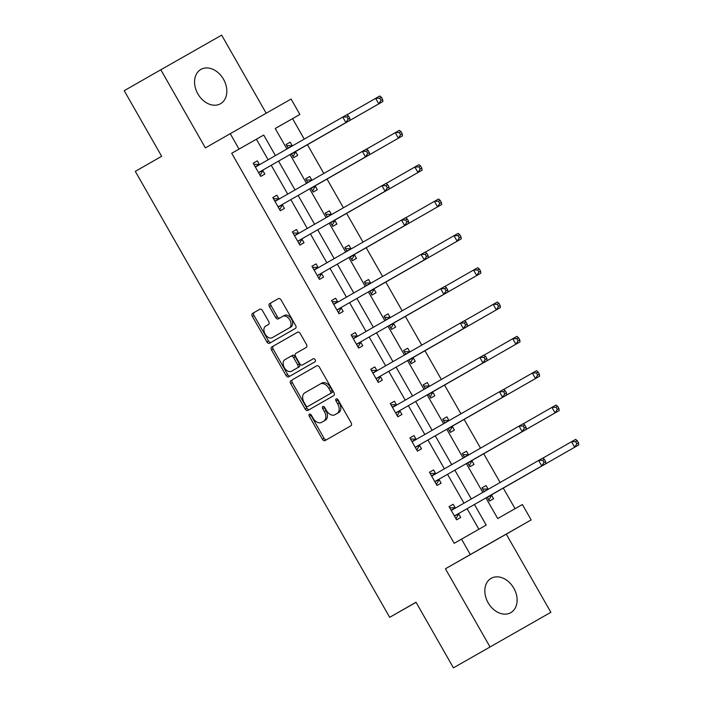 <?xml version="1.0" encoding="UTF-8"?>
<svg xmlns="http://www.w3.org/2000/svg" width="703" height="703" viewBox="0 0 703 703"><rect width="100%" height="100%" fill="white"/><g stroke="black" fill="none" stroke-linecap="round" stroke-linejoin="round"><path stroke-width="1.05" d="M309.461 414.181A1.74 1.16 -119.6 0 0 309.32 416.273L322.413 439.226A2.487 1.652 -119.6 0 0 325.085 440.561L350.938 425.772A2.487 1.652 -119.6 0 0 351.14 422.784L338.046 399.831A1.74 1.16 -119.6 0 0 336.175 398.891A1.74 1.16 -119.6 0 0 336.034 400.982L337.73 403.953A7.961 5.299 -119.6 0 1 337.071 413.496L334.918 414.726A7.961 5.299 -119.6 0 1 334.909 414.735A7.961 5.299 -119.6 0 1 326.385 410.447L324.689 407.476A1.74 1.16 -119.6 0 0 322.818 406.536A1.74 1.16 -119.6 0 0 322.677 408.628L324.373 411.598A7.961 5.299 -119.6 0 1 323.723 421.141L321.561 422.371A7.961 5.299 -119.6 0 0 321.561 422.371A7.961 5.299 -119.6 0 1 313.028 418.092L311.332 415.121A1.74 1.16 -119.6 0 0 309.469 414.181A1.74 1.16 -119.6 0 0 309.461 414.181M310.656 414.357A1.74 1.16 -119.6 0 0 310.963 415.332L324.057 438.294A2.487 1.652 -119.6 0 0 326.631 439.674M337.361 399.067A1.74 1.16 -119.6 0 0 337.677 400.042L339.373 403.012L337.73 403.953M324.004 406.712A1.74 1.16 -119.6 0 0 324.32 407.687L326.016 410.657L324.373 411.598M197.868 93.877A19.763 14.754 60.2 0 0 220.514 103.728A19.763 14.754 60.2 0 0 223.519 79.281A19.763 14.754 60.2 0 0 200.873 69.421A19.763 14.754 60.2 0 0 197.868 93.877M488.146 602.787A19.763 14.754 60.2 0 0 510.791 612.647A19.763 14.754 60.2 0 0 513.805 588.191A19.763 14.754 60.2 0 0 491.16 578.332A19.763 14.754 60.2 0 0 488.146 602.787M262.474 310.603A2.487 1.652 -119.6 0 0 259.811 309.258L252.562 313.415A2.487 1.652 -119.6 0 0 252.351 316.394L266.894 341.886A2.487 1.652 -119.6 0 0 269.565 343.231L295.418 328.433A2.487 1.652 -119.6 0 0 295.62 325.454L281.077 299.953A2.487 1.652 -119.6 0 0 278.406 298.617L269.644 303.634A2.487 1.652 -119.6 0 0 269.442 306.613L275.664 317.528A2.487 1.652 -119.6 0 0 278.335 318.863L282.676 316.376A6.652 4.429 -119.6 0 0 282.676 316.376A6.652 4.429 -119.6 0 1 289.821 319.962A6.652 4.429 -119.6 0 1 289.276 327.941L272.254 337.677A6.652 4.429 -119.6 0 0 272.254 337.677A6.652 4.429 -119.6 0 1 265.11 334.092A6.652 4.429 -119.6 0 1 265.664 326.113L268.502 324.496A2.487 1.652 -119.6 0 0 268.704 321.508L262.474 310.603M268.115 159.783L256.393 139.238L231.726 153.263L239.038 149.08L230.25 133.675L291.104 99.053L299.891 114.466L275.224 128.5L286.921 149.018M453.435 667.85L550.862 612.304L453.435 667.85L416.018 602.251L389.682 617.331L135.31 171.365L161.646 156.294L124.229 90.696L160.811 69.764L205.381 147.902L230.25 133.675M550.862 612.304L506.292 534.157L445.438 568.771L490.009 646.918M445.438 568.771L470.307 554.535L461.52 539.131L486.195 525.097L474.437 504.49M231.726 153.263L454.208 543.314L461.52 539.131M290.884 380.604A2.487 1.652 -119.6 0 0 290.682 383.592L305.225 409.084A2.487 1.652 -119.6 0 0 307.888 410.429L333.74 395.631A2.487 1.652 -119.6 0 0 333.943 392.643L319.399 367.151A2.487 1.652 -119.6 0 0 316.737 365.815L292.527 379.673A2.487 1.652 -119.6 0 0 292.325 382.652L306.868 408.153A2.487 1.652 -119.6 0 0 309.443 409.533M286.059 375.49L271.516 349.989A2.487 1.652 -119.6 0 1 271.718 347.01L297.571 332.211A2.487 1.652 -119.6 0 1 300.243 333.556L306.464 344.461A2.487 1.652 -119.6 0 1 306.262 347.449L295.778 353.451A2.487 1.652 -119.6 0 0 295.576 356.43L299.698 363.671A2.487 1.652 -119.6 0 0 302.369 365.006L313.283 358.758A1.74 1.16 -119.6 0 1 315.155 359.699A1.74 1.16 -119.6 0 1 315.006 361.781L288.731 376.826A2.487 1.652 -119.6 0 0 288.731 376.826A2.487 1.652 -119.6 0 1 286.059 375.49L287.703 374.55L273.159 349.057L271.516 349.989M266.191 113.227L221.656 35.15L160.811 69.764M389.682 617.331L416.062 602.322M478.866 529.262L467.126 508.682M463.98 503.163L447.539 474.34M444.393 468.831L427.951 440.008M424.805 434.489L408.364 405.666M405.218 400.148L388.777 371.325M385.631 365.815L369.189 336.992M366.043 331.473L349.602 302.65M346.456 297.132L330.015 268.309M326.877 262.799L310.436 233.976M307.29 228.457L290.849 199.634M287.703 194.116L271.261 165.293M455.201 507.821L453.163 504.262L449.059 506.599L456.59 519.807L460.702 517.47L458.664 513.902M435.614 473.488L433.575 469.92L429.471 472.258L437.002 485.465L441.115 483.128L439.076 479.569M416.027 439.147L413.997 435.579L409.884 437.925L417.415 451.133L421.528 448.786L419.498 445.227M396.439 404.805L394.409 401.246L390.297 403.584L397.828 416.791L401.94 414.454L399.91 410.886M376.852 370.472L374.822 366.904L370.709 369.242L378.24 382.45L382.353 380.112L380.323 376.553M357.265 336.131L355.235 332.563L351.122 334.909L358.653 348.117L362.766 345.771L360.736 342.212M337.677 301.789L335.647 298.23L331.535 300.568L339.066 313.775L343.178 311.438L341.148 307.87M318.09 267.456L316.06 263.889L311.947 266.226L319.487 279.434L323.591 277.096L321.561 273.537M298.511 233.115L296.473 229.547L292.36 231.893L299.9 245.101L304.012 242.755L301.974 239.196M278.924 198.773L276.885 195.214L272.782 197.552L280.312 210.759L284.425 208.422L282.386 204.854M259.337 164.44L257.298 160.873L253.194 163.21L260.725 176.418L264.838 174.08L262.799 170.521M515.044 508.682L503.295 488.093M500.105 482.486L483.717 453.751M480.518 448.154L464.129 419.41M460.931 413.812L444.542 385.077M441.343 379.471L424.955 350.735M421.756 345.138L405.367 316.394M402.169 310.796L385.78 282.061M382.59 276.455L366.193 247.72M363.003 242.122L346.605 213.378M343.416 207.78L327.018 179.045M323.828 173.448L307.439 144.704M304.241 139.106L292.571 118.649L275.233 128.517M487.241 497.17L489.481 501.098L493.594 498.752L491.555 495.193M488.093 489.112L486.054 485.553L481.942 487.891L484.095 491.652M467.653 462.829L469.894 466.757L474.007 464.419L471.968 460.852M468.506 454.771L466.467 451.212L462.363 453.549L464.507 457.319M448.066 428.487L450.307 432.415L454.419 430.078L452.389 426.519M448.918 420.438L446.888 416.87L442.776 419.208L444.92 422.978M428.479 394.155L430.719 398.083L434.832 395.736L432.802 392.177M429.331 386.096L427.301 382.537L423.188 384.875L425.333 388.636M408.891 359.813L411.132 363.741L415.245 361.404L413.215 357.836M409.744 351.755L407.714 348.196L403.601 350.533L405.745 354.303M389.304 325.471L391.545 329.399L395.657 327.062L393.627 323.503M390.156 317.422L388.126 313.854L384.014 316.192L386.158 319.962M369.725 291.139L371.957 295.067L376.07 292.729L374.04 289.161M370.569 283.081L368.539 279.522L364.426 281.859L366.579 285.62M350.138 256.797L352.379 260.725L356.483 258.388L354.453 254.82M350.982 248.739L348.952 245.18L344.839 247.518L346.992 251.287M330.551 222.456L332.791 226.384L336.904 224.046L334.865 220.487M331.403 214.406L329.364 210.838L325.252 213.176L327.405 216.946M310.963 188.123L313.204 192.051L317.317 189.713L315.278 186.146M311.816 180.065L309.777 176.506L305.673 178.843L307.817 182.604M291.376 153.781L293.617 157.709L297.729 155.372L295.691 151.804M292.228 145.723L290.19 142.164L286.086 144.502L288.23 148.271M292.571 118.649L299.891 114.466M485.931 497.917L497.706 518.55L522.373 504.517L531.16 519.921L470.307 554.535M506.292 534.157L531.16 519.921M275.427 155.591L263.713 135.046L239.038 149.08M471.291 498.981L454.85 470.158M451.704 464.639L435.262 435.816M432.117 430.306L415.675 401.475M412.538 395.965L396.097 367.142M392.951 361.623L376.509 332.8M373.363 327.29L356.922 298.459M353.776 292.949L337.335 264.126M334.189 258.607L317.747 229.784M314.601 224.275L298.16 195.443M295.014 189.933L278.573 161.11M290.067 154.528L306.508 183.351M309.654 188.87L326.095 217.693M329.241 223.203L345.683 252.034M348.829 257.544L365.27 286.367M368.416 291.886L384.857 320.709M388.003 326.218L404.445 355.05M407.591 360.56L424.032 389.383M427.178 394.901L443.619 423.724M446.757 429.234L463.198 458.066M466.344 463.576L482.785 492.399M256.393 139.238L263.713 135.046M486.054 485.553L481.95 487.9M453.163 504.262L449.059 506.608M433.575 469.92L429.471 472.267M466.467 451.212L462.363 453.558M413.997 435.579L409.884 437.934M446.888 416.87L442.776 419.225M394.409 401.246L390.306 403.592M427.301 382.537L423.197 384.884M374.822 366.904L370.718 369.251M407.714 348.196L403.61 350.542M355.235 332.563L351.131 334.918M388.126 313.854L384.023 316.209M335.647 298.23L331.544 300.576M368.539 279.522L364.435 281.868M316.06 263.889L311.956 266.244M348.952 245.18L344.848 247.526M296.473 229.547L292.369 231.902M329.364 210.838L325.261 213.194M276.885 195.214L272.782 197.561M309.777 176.506L305.673 178.852M257.298 160.873L253.194 163.228M290.19 142.164L286.086 144.51M323.195 421.449A7.961 5.299 -119.6 0 0 323.204 421.44A7.961 5.299 -119.6 0 0 323.213 421.44L325.366 420.201A7.961 5.299 -119.6 0 0 326.016 410.657M339.373 403.012A7.961 5.299 -119.6 0 1 338.723 412.564L336.57 413.795A7.961 5.299 -119.6 0 0 336.561 413.795A7.961 5.299 -119.6 0 0 336.57 413.795L334.918 414.726M316.825 365.762L292.527 379.673M305.875 405.561A1.74 1.16 -119.6 0 0 307.747 406.492L330.436 393.504A1.74 1.16 -119.6 0 0 330.577 391.422L328.793 388.284A7.961 5.299 -119.6 0 0 320.26 383.996A7.961 5.299 -119.6 0 0 320.252 384.005L304.742 392.88A7.961 5.299 -119.6 0 0 304.091 402.424L305.875 405.561M309.39 405.561L332.08 392.573A1.74 1.16 -119.6 0 0 332.22 390.481L330.577 391.422M321.904 383.065L320.26 383.996L321.895 383.065A7.961 5.299 -119.6 0 0 321.895 383.065A7.961 5.299 -119.6 0 1 330.436 387.353L332.22 390.481M297.668 332.168L273.362 346.078A2.487 1.652 -119.6 0 0 273.159 349.057M304.012 364.075L313.362 358.723M284.9 359.672A6.652 4.429 -119.6 0 0 284.346 367.643A6.652 4.429 -119.6 0 0 291.481 371.237A6.652 4.429 -119.6 0 0 291.49 371.237L297.483 367.801A2.487 1.652 -119.6 0 0 297.694 364.822L293.564 357.581A2.487 1.652 -119.6 0 0 290.893 356.236A2.487 1.652 -119.6 0 0 290.893 356.245L284.9 359.672M293.125 370.305L293.125 370.305A6.652 4.429 -119.6 0 0 293.133 370.296L291.49 371.237L293.125 370.305M292.536 355.305L290.893 356.236L292.536 355.305A2.487 1.652 -119.6 0 1 295.207 356.641L299.337 363.882A2.487 1.652 -119.6 0 1 299.135 366.869L293.133 370.296M287.703 374.55A2.487 1.652 -119.6 0 0 290.277 375.938M273.889 336.746L273.889 336.746A6.652 4.429 -119.6 0 0 273.898 336.737L290.919 327A6.652 4.429 -119.6 0 0 291.464 319.03A6.652 4.429 -119.6 0 0 284.328 315.436A6.652 4.429 -119.6 0 0 284.328 315.445L282.694 316.368M278.502 298.573L271.288 302.694A2.487 1.652 -119.6 0 0 271.086 305.682L277.307 316.587A2.487 1.652 -119.6 0 0 279.891 317.976M259.899 309.215L254.205 312.475A2.487 1.652 -119.6 0 0 253.994 315.462L268.537 340.955A2.487 1.652 -119.6 0 0 271.112 342.343M488.893 499.982L491.696 494.938A2.531 1.687 60.4 0 1 492.153 494.473L578.771 444.894L574.659 447.24L571.521 441.73L542.813 458.163M482.583 488.998L488.383 489.121L483.98 491.45M487.443 497.531L487.583 497.276A2.531 1.687 60.4 0 1 488.04 496.81L574.659 447.24L576.847 443.795L578.499 442.855L577.242 440.658L575.599 441.589L576.847 443.795M575.599 441.589L571.521 441.73L575.634 439.393L577.242 440.658M578.499 442.855L578.771 444.894M451.089 510.158L455.491 507.83L449.692 507.707M455.149 515.519L545.88 463.611L455.149 515.519A2.531 1.687 -119.6 0 0 454.692 515.993L454.551 516.239M543.955 462.504L541.767 465.948L538.63 460.447L542.742 458.101L544.35 459.367L542.707 460.307L543.955 462.504L545.607 461.572L544.35 459.367M451.379 510.167A2.531 1.687 -119.6 0 0 452.011 510.018L538.63 460.447L542.707 460.307M459.261 513.181A2.531 1.687 -119.6 0 0 458.804 513.647L456.001 518.691M455.491 507.83A2.531 1.687 -119.6 0 0 455.975 507.751M545.88 463.611L545.607 461.572M469.305 465.641L472.108 460.606A2.531 1.687 60.4 0 1 472.565 460.131L559.184 410.561L555.071 412.898L551.934 407.397L523.225 423.821M462.996 454.656L468.796 454.779L464.393 457.108M467.864 463.189L468.005 462.943A2.531 1.687 60.4 0 1 468.453 462.469L555.071 412.898L557.268 409.454L558.911 408.522L557.655 406.316L556.011 407.257L557.268 409.454M556.011 407.257L551.934 407.397L556.047 405.051L557.655 406.316M558.911 408.522L559.184 410.561M449.727 431.308L452.53 426.264A2.531 1.687 60.4 0 1 452.978 425.79L539.596 376.219L535.484 378.557L532.347 373.056L503.638 389.488M443.408 420.324L449.208 420.438L444.806 422.775M448.277 428.856L448.417 428.602A2.531 1.687 60.4 0 1 448.874 428.127L535.484 378.557L537.681 375.121L539.324 374.181L538.067 371.984L536.424 372.915L537.681 375.121M536.424 372.915L532.347 373.056L536.459 370.718L538.067 371.984M539.324 374.181L539.596 376.219M431.501 475.826L435.904 473.488L430.104 473.374M435.561 481.177L526.292 429.269L435.561 481.177A2.531 1.687 -119.6 0 0 435.113 481.652L434.972 481.906M524.376 428.162L522.18 431.607L519.042 426.106L523.155 423.768L524.763 425.034L523.12 425.965L524.376 428.162L526.02 427.231L524.763 425.034M431.791 475.826A2.531 1.687 -119.6 0 0 432.424 475.676L519.042 426.106L523.12 425.965M439.674 478.84A2.531 1.687 -119.6 0 0 439.217 479.314L436.414 484.358M435.904 473.488A2.531 1.687 -119.6 0 0 436.387 473.409M526.292 429.269L526.02 427.231M411.914 441.484L416.317 439.155L410.517 439.032M415.983 446.844L506.705 394.928L415.983 446.844A2.531 1.687 -119.6 0 0 415.526 447.31L415.385 447.565M504.789 393.829L502.592 397.265L499.455 391.764L503.568 389.427L505.176 390.692L503.533 391.624L504.789 393.829L506.432 392.889L505.176 390.692M412.204 441.493A2.531 1.687 -119.6 0 0 412.837 441.343L499.455 391.764L503.533 391.624M420.086 444.498A2.531 1.687 -119.6 0 0 419.638 444.973L416.835 450.017M416.317 439.155A2.531 1.687 -119.6 0 0 416.8 439.067M506.705 394.928L506.432 392.889M430.139 396.967L432.943 391.923A2.531 1.687 60.4 0 1 433.399 391.457L520.009 341.878L515.897 344.224L512.759 338.714L484.051 355.147M423.821 385.982L429.621 386.105L425.218 388.434M428.689 394.515L428.83 394.26A2.531 1.687 60.4 0 1 429.287 393.794L515.897 344.224L518.093 340.779L519.737 339.839L518.48 337.642L516.837 338.574L518.093 340.779M516.837 338.574L512.759 338.714L516.872 336.377L518.48 337.642M519.737 339.839L520.009 341.878M410.552 362.625L413.355 357.59A2.531 1.687 60.4 0 1 413.812 357.115L500.422 307.545L496.309 309.882L493.172 304.381L464.463 320.805M404.234 351.649L410.034 351.764L405.631 354.101M409.102 360.182L409.243 359.927A2.531 1.687 60.4 0 1 409.7 359.453L496.309 309.882L498.506 306.438L500.149 305.506L498.893 303.301L497.249 304.241L498.506 306.438M497.249 304.241L493.172 304.381L497.285 302.044L498.893 303.301M500.149 305.506L500.422 307.545M390.965 328.292L393.768 323.248A2.531 1.687 60.4 0 1 394.225 322.774L480.834 273.203L476.722 275.541L473.585 270.04L444.876 286.473M384.646 317.308L390.446 317.431L386.044 319.76M389.515 325.841L389.655 325.586A2.531 1.687 60.4 0 1 390.112 325.111L476.722 275.541L478.919 272.105L480.562 271.165L479.305 268.968L477.662 269.899L478.919 272.105M477.662 269.899L473.585 270.04L477.697 267.702L479.305 268.968M480.562 271.165L480.834 273.203M392.327 407.142L396.729 404.814L390.93 404.691M396.395 412.503L487.117 360.595L396.395 412.503A2.531 1.687 -119.6 0 0 395.938 412.977L395.798 413.223M485.202 359.488L483.005 362.933L479.868 357.432L483.98 355.085L485.588 356.351L483.945 357.291L485.202 359.488L486.845 358.556L485.588 356.351M392.617 407.151A2.531 1.687 -119.6 0 0 393.249 407.002L479.868 357.432L483.945 357.291M400.508 410.165A2.531 1.687 -119.6 0 0 400.051 410.631L397.248 415.675M396.729 404.814A2.531 1.687 -119.6 0 0 397.213 404.735M487.117 360.595L486.845 358.556M371.377 370.332L377.142 370.472A2.531 1.687 -119.6 0 0 377.625 370.393M376.808 378.161L467.53 326.254L376.808 378.161A2.531 1.687 -119.6 0 0 376.351 378.636L376.21 378.891M465.614 325.155L463.418 328.591L460.28 323.09L464.393 320.753L466.001 322.018L464.358 322.949L465.614 325.155L467.258 324.215L466.001 322.018M372.739 372.81L373.029 372.818A2.531 1.687 -119.6 0 0 373.662 372.66A2.531 1.687 -119.6 0 0 373.671 372.66L460.28 323.09L464.358 322.949M380.921 375.824A2.531 1.687 -119.6 0 0 380.464 376.298L377.66 381.342M467.53 326.254L467.258 324.215M353.152 338.468L357.555 336.139L351.755 336.016M357.221 343.829L447.943 291.912L357.221 343.829A2.531 1.687 -119.6 0 0 356.764 344.294L356.623 344.549M446.027 290.814L443.83 294.249L440.693 288.748L444.806 286.411L446.414 287.676L444.771 288.608L446.027 290.814L447.67 289.873L446.414 287.676M353.442 338.477A2.531 1.687 -119.6 0 0 354.075 338.328L440.693 288.748L444.771 288.608M361.333 341.482A2.531 1.687 -119.6 0 0 360.876 341.957L358.073 347.001M357.555 336.139A2.531 1.687 -119.6 0 0 358.038 336.052M447.943 291.912L447.67 289.873M371.377 293.951L374.181 288.907A2.531 1.687 60.4 0 1 374.637 288.441L461.247 238.862L457.143 241.208L453.997 235.698L425.297 252.131M365.059 282.966L370.859 283.089L366.456 285.418M369.927 291.499L370.068 291.244A2.531 1.687 60.4 0 1 370.525 290.778L457.143 241.208L459.331 237.763L460.975 236.832L459.718 234.626L458.075 235.558L459.331 237.763M458.075 235.558L453.997 235.698L458.11 233.361L459.718 234.626M460.975 236.832L461.247 238.862M333.565 304.127L337.967 301.798L332.168 301.675M337.633 309.487L428.355 257.579L337.633 309.487A2.531 1.687 -119.6 0 0 337.176 309.961L337.036 310.208M426.44 256.472L424.252 259.917L421.106 254.416L425.218 252.069L426.826 253.335L425.183 254.275L426.44 256.472L428.083 255.541L426.826 253.335M333.855 304.135A2.531 1.687 -119.6 0 0 334.487 303.986L421.106 254.416L425.183 254.275M341.746 307.149A2.531 1.687 -119.6 0 0 341.289 307.624L338.486 312.659M337.967 301.798A2.531 1.687 -119.6 0 0 338.459 301.719M428.355 257.579L428.083 255.541M351.79 259.618L354.593 254.574A2.531 1.687 60.4 0 1 355.05 254.099L441.66 204.529L437.556 206.867L434.41 201.366L405.71 217.789M345.472 248.634L351.272 248.748L346.878 251.085M350.34 257.166L350.481 256.911A2.531 1.687 60.4 0 1 350.938 256.437L437.556 206.867L439.744 203.422L441.387 202.49L440.14 200.285L438.487 201.225L439.744 203.422M438.487 201.225L434.41 201.366L438.523 199.028L440.14 200.285M441.387 202.49L441.66 204.529M313.986 269.794L318.38 267.456L312.58 267.342M318.046 275.145L408.768 223.238L318.046 275.145A2.531 1.687 -119.6 0 0 317.589 275.62L317.448 275.875M406.852 222.139L404.664 225.575L401.518 220.074L405.631 217.737L407.248 219.002L405.596 219.934L406.852 222.139L408.496 221.199L407.248 219.002M314.267 269.803A2.531 1.687 -119.6 0 0 314.909 269.644L401.518 220.074L405.596 219.934M322.159 272.808A2.531 1.687 -119.6 0 0 321.702 273.282L318.898 278.326M318.38 267.456A2.531 1.687 -119.6 0 0 318.872 267.377M408.768 223.238L408.496 221.199M332.203 225.276L335.006 220.232A2.531 1.687 60.4 0 1 335.463 219.758L422.081 170.188L417.969 172.525L414.832 167.024L386.123 183.457M325.893 214.292L331.684 214.415L327.29 216.744M330.753 222.825L330.893 222.57A2.531 1.687 60.4 0 1 331.35 222.095L417.969 172.525L420.157 169.089L421.809 168.149L420.552 165.952L418.9 166.883L420.157 169.089M418.9 166.883L414.832 167.024L418.935 164.687L420.552 165.952M421.809 168.149L422.081 170.188M293.037 232.983L298.793 233.124A2.531 1.687 -119.6 0 0 299.285 233.036M298.459 240.813L389.19 188.896L298.459 240.813A2.531 1.687 -119.6 0 0 298.002 241.278L297.861 241.533M387.265 187.798L385.077 191.234L381.94 185.733L386.044 183.395L387.661 184.661L386.009 185.592L387.265 187.798L388.917 186.857L387.661 184.661M294.399 235.452L294.689 235.461A2.531 1.687 -119.6 0 0 295.322 235.312A2.531 1.687 -119.6 0 0 295.322 235.303L381.94 185.733L386.009 185.592M302.571 238.475A2.531 1.687 -119.6 0 0 302.114 238.941L299.311 243.985M389.19 188.896L388.917 186.857M312.615 190.935L315.419 185.891A2.531 1.687 60.4 0 1 315.875 185.425L402.494 135.846L398.381 138.192L395.244 132.682L366.535 149.115M306.306 179.95L312.106 180.073L307.703 182.402M311.165 188.483L311.306 188.228A2.531 1.687 60.4 0 1 311.763 187.763L398.381 138.192L400.569 134.748L402.221 133.816L400.965 131.61L399.322 132.551L400.569 134.748M399.322 132.551L395.244 132.682L399.357 130.345L400.965 131.61M402.221 133.816L402.494 135.846M274.811 201.111L279.214 198.782L273.414 198.659M278.871 206.471L369.602 154.563L278.871 206.471A2.531 1.687 -119.6 0 0 278.414 206.946L278.274 207.192M367.678 153.456L365.49 156.901L362.353 151.4L366.465 149.054L368.073 150.319L366.43 151.259L367.678 153.456L369.33 152.525L368.073 150.319M275.101 201.12A2.531 1.687 -119.6 0 0 275.734 200.97L362.353 151.4L366.43 151.259M282.984 204.134A2.531 1.687 -119.6 0 0 282.527 204.608L279.724 209.643M279.214 198.782A2.531 1.687 -119.6 0 0 279.697 198.703M369.602 154.563L369.33 152.525M293.028 156.602L295.831 151.558A2.531 1.687 60.4 0 1 296.288 151.083L382.907 101.513L378.794 103.851L375.657 98.35L346.948 114.774M286.719 145.618L292.518 145.732L288.116 148.069M291.587 154.15L291.727 153.895A2.531 1.687 60.4 0 1 292.176 153.421L378.794 103.851L380.991 100.406L382.634 99.475L381.377 97.269L379.734 98.209L380.991 100.406M379.734 98.209L375.657 98.35L379.769 96.012L381.377 97.269M382.634 99.475L382.907 101.513M255.224 166.778L259.627 164.44L253.827 164.326M259.284 172.13L350.015 120.222L259.284 172.13A2.531 1.687 -119.6 0 0 258.836 172.604L258.695 172.859M348.099 119.123L345.902 122.559L342.765 117.058L346.878 114.721L348.486 115.986L346.843 116.918L348.099 119.123L349.743 118.183L348.486 115.986M255.514 166.787A2.531 1.687 -119.6 0 0 256.147 166.629L342.765 117.058L346.843 116.918M263.397 169.792A2.531 1.687 -119.6 0 0 262.94 170.267L260.136 175.311M259.627 164.44A2.531 1.687 -119.6 0 0 260.11 164.361M350.015 120.222L349.743 118.183M310.963 415.332L309.32 416.273M337.677 400.042L336.034 400.982M324.32 407.687L322.677 408.628M325.366 420.201L323.723 421.141M338.723 412.564L337.071 413.496M324.057 438.294L322.413 439.226M306.868 408.153L305.225 409.084M292.325 382.652L290.682 383.592M332.08 392.573L330.436 393.504M330.436 387.353L328.793 388.284M273.362 346.078L271.718 347.01M299.135 366.869L297.483 367.801M299.337 363.882L297.694 364.822M295.207 356.641L293.564 357.581M290.919 327L289.276 327.941M277.307 316.587L275.664 317.528M271.086 305.682L269.442 306.613M271.288 302.694L269.644 303.634M268.537 340.955L266.894 341.886M253.994 315.462L252.351 316.394M254.205 312.475L252.562 313.415M491.696 494.938L487.583 497.276M492.153 494.473L488.04 496.81M454.692 515.993L458.804 513.647M472.108 460.606L468.005 462.943M472.565 460.131L468.453 462.469M452.53 426.264L448.417 428.602M452.978 425.79L448.874 428.127M435.113 481.652L439.217 479.314M415.526 447.31L419.638 444.973M432.943 391.923L428.83 394.26M433.399 391.457L429.287 393.794M413.355 357.59L409.243 359.927M413.812 357.115L409.7 359.453M393.768 323.248L389.655 325.586M394.225 322.774L390.112 325.111M395.938 412.977L400.051 410.631M373.029 372.818L377.142 370.472M376.351 378.636L380.464 376.298M356.764 344.294L360.876 341.957M374.181 288.907L370.068 291.244M374.637 288.441L370.525 290.778M337.176 309.961L341.289 307.624M354.593 254.574L350.481 256.911M355.05 254.099L350.938 256.437M317.589 275.62L321.702 273.282M335.006 220.232L330.893 222.57M335.463 219.758L331.35 222.095M294.689 235.461L298.793 233.124M298.002 241.278L302.114 238.941M315.419 185.891L311.306 188.228M315.875 185.425L311.763 187.763M278.414 206.946L282.527 204.608M295.831 151.558L291.727 153.895M296.288 151.083L292.176 153.421M258.836 172.604L262.94 170.267M336.561 413.795L334.909 414.735M284.328 315.436L282.685 316.376"/></g></svg>
